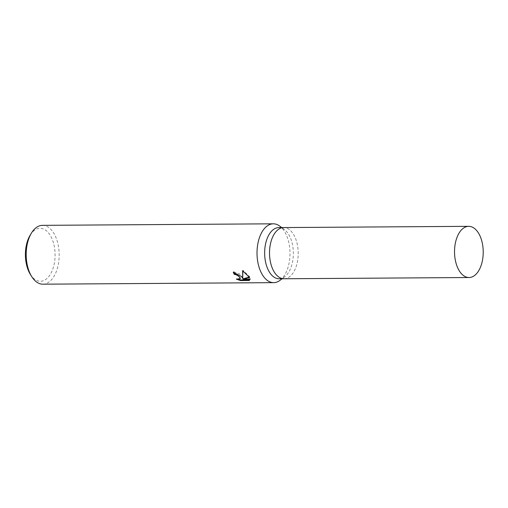 <?xml version="1.0" encoding="UTF-8"?>
<svg xmlns="http://www.w3.org/2000/svg" width="508" height="508" viewBox="0 0 508 508"><rect width="100%" height="100%" fill="white"/><g stroke="black" fill="none" stroke-linecap="round" stroke-linejoin="round"><path stroke-width="0.38" stroke-dasharray="2.54 1.91" d="M279.159 278.79A25.597 14.351 89.6 0 0 284.753 276.714A25.597 14.351 89.6 0 0 287.75 233.045A25.597 14.351 89.6 0 0 284.442 229.597A25.597 14.351 89.6 0 0 278.816 227.597M284.131 278.759A25.597 14.351 89.6 0 0 297.491 261.385A25.597 14.351 89.6 0 0 292.621 233.013A25.597 14.351 89.6 0 0 283.788 227.565M280.13 280.264A29.42 16.497 89.6 0 0 283.572 230.073A29.42 16.497 89.6 0 0 279.768 226.111M42.875 284.188A29.42 16.497 89.6 0 0 58.325 264.319A29.42 16.497 89.6 0 0 52.749 231.616A29.42 16.497 89.6 0 0 42.488 225.349M30.321 274.339A26.48 14.846 89.6 0 0 31.185 275.628A26.48 14.846 89.6 0 0 52.007 271.12A26.48 14.846 89.6 0 0 49.308 233.947A26.48 14.846 89.6 0 0 30.067 235.369M240.386 278.06L239.643 278.638L236.677 278.6L236.417 279.184M236.677 278.6L238.595 279.375M242.989 277.882L239.446 273.907L233.515 271.723A28.683 16.085 89.6 0 0 233.813 272.332M233.515 271.723L233.261 272.313M249.352 277.07L249.847 276.917L242.894 270.205L242.843 270.929M250.063 279.438L250.336 278.721L243.326 278.765M250.336 278.721L250.082 279.305M249.847 276.917L249.593 277.501M242.894 270.205L242.634 270.808M284.036 278.759A25.597 14.351 89.6 0 0 297.472 261.468A25.597 14.351 89.6 0 0 292.621 233.013A25.597 14.351 89.6 0 0 283.693 227.565M284.753 276.714L282.08 278.771M249.968 279.756L250.222 279.159M284.442 229.597L281.737 227.578"/><path stroke-width="0.76" d="M283.788 227.565A25.597 14.351 89.6 0 0 283.693 227.565L278.816 227.597A25.597 14.351 89.6 0 0 265.379 244.888A25.597 14.351 89.6 0 0 270.231 273.342A25.597 14.351 89.6 0 0 279.159 278.79L284.036 278.759A25.597 14.351 89.6 0 0 284.131 278.759M284.036 278.759A25.597 14.351 89.6 0 1 275.101 273.304A25.597 14.351 89.6 0 1 270.25 244.856A25.597 14.351 89.6 0 1 283.693 227.565A25.597 14.351 89.6 0 0 270.25 244.856A25.597 14.351 89.6 0 0 275.101 273.31A25.597 14.351 89.6 0 0 284.036 278.759L469.043 277.52A25.597 14.351 89.6 0 0 482.486 260.236A25.597 14.351 89.6 0 0 477.634 231.781A25.597 14.351 89.6 0 0 468.7 226.333A25.597 14.351 89.6 0 0 455.263 243.624A25.597 14.351 89.6 0 0 460.115 272.072A25.597 14.351 89.6 0 0 469.043 277.52M281.737 227.578L279.768 226.111A29.42 16.497 89.6 0 0 273.31 223.812A29.42 16.497 89.6 0 0 257.861 243.681A29.42 16.497 89.6 0 0 263.436 276.384A29.42 16.497 89.6 0 0 273.698 282.651A29.42 16.497 89.6 0 0 280.13 280.264L282.08 278.771M241.51 276.53L242.735 278.46L242.634 270.808L249.593 277.501L243.072 279.356L250.082 279.305L249.218 280.518L240.57 280.575L236.417 279.184L239.389 279.229L240.138 278.644L239.185 276.549L236.112 274.688L234.34 274.384A29.42 16.497 -90.4 0 1 233.261 272.313L241.51 276.53M273.31 223.812L42.488 225.349A29.42 16.497 89.6 0 0 31.369 233.191A29.42 16.497 89.6 0 0 31.661 276.498A29.42 16.497 89.6 0 0 32.614 277.927A29.42 16.497 89.6 0 0 42.875 284.188L273.698 282.651M233.813 272.332A28.683 16.085 89.6 0 0 234.594 273.799L236.366 274.104L240.386 278.06L240.138 278.644M234.594 273.799L234.34 274.384M238.595 279.375L240.83 279.971L249.479 279.914L249.218 280.518M240.83 279.971L240.57 280.575M242.843 270.929L242.735 278.46M249.479 279.914L250.063 279.438M243.072 279.356L243.326 278.765L249.352 277.07M31.369 233.191L30.067 235.369A26.48 14.846 89.6 0 0 30.321 274.339L31.661 276.498M283.693 227.565L468.7 226.333"/></g></svg>
